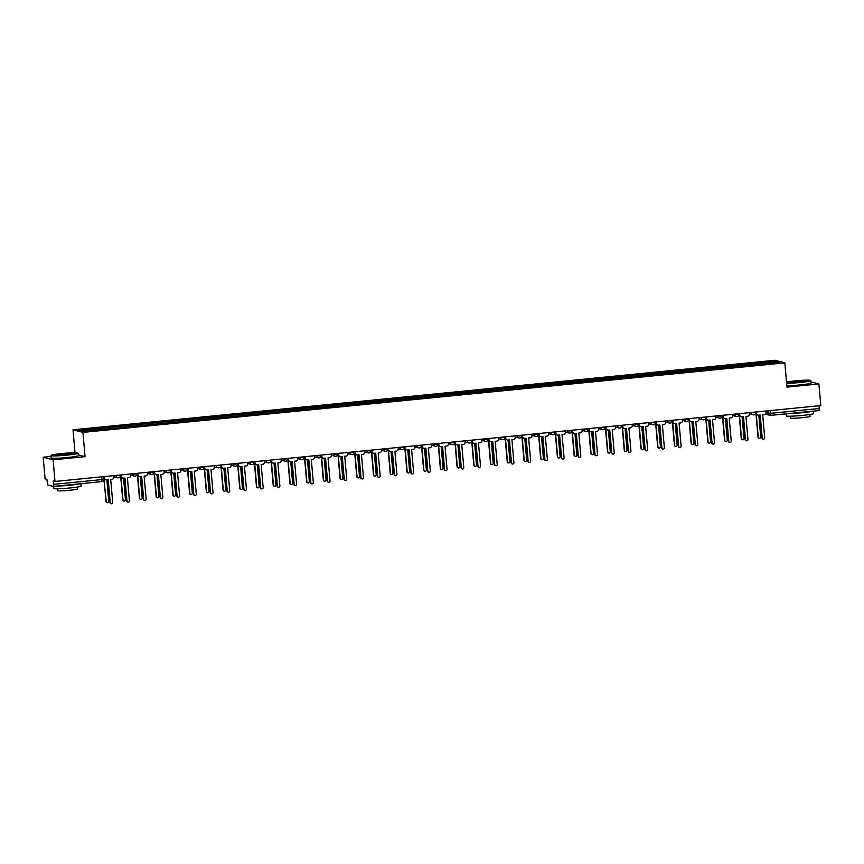 <?xml version="1.0" encoding="UTF-8"?>
<svg xmlns="http://www.w3.org/2000/svg" width="864" height="864" viewBox="0 0 864 864"><rect width="100%" height="100%" fill="white"/><g stroke="black" fill="none" stroke-linecap="round" stroke-linejoin="round"><path stroke-width="1.3" d="M51.008 456.44L43.2 457.218L45.09 478.861L46.85 479.315L47.725 484.963L53.363 486.443L53.546 484.369L102.092 479.552L103.874 479.261L103.615 476.636L103.874 479.261A2.192 2.192 0 0 1 101.909 481.626L53.395 486.432M75.017 452.704L73.008 429.797L82.933 432.389L784.847 362.848L786.974 387.104L818.91 383.94L820.8 405.583L55.004 481.453L53.114 459.81L85.05 456.646L82.933 432.389M784.847 362.848L774.932 360.256L73.008 429.797M55.004 481.453L53.255 480.989L53.546 484.369M43.2 457.218L53.114 459.81M818.91 383.94L810.853 381.823M819.104 405.745L819.158 410.562L770.634 415.368L770.796 413.305L819.342 408.488M758.419 364.446L758.084 363.107L776.088 361.325L779.414 362.2L761.389 364.154M758.084 363.107L78.451 430.445L81.778 431.32L100.246 429.656L761.411 363.982M78.322 454.885L85.05 456.646M757.75 364.511L757.609 362.988M96.455 428.663L96.757 429.84M776.088 361.325L775.278 362.61M756.367 411.966L756.486 413.23A2.192 2.149 104.7 0 0 758.819 415.195L760.212 415.055L762.221 438.059A1.253 1.231 104.7 0 0 763.139 439.15A1.253 1.231 104.7 0 0 764.683 437.81L762.674 414.806L764.068 414.677A2.192 2.149 104.7 0 0 766.022 412.279L765.904 411.016M763.009 439.106A1.253 1.231 -75.3 0 1 761.962 437.994L759.964 415.076M757.944 415.098A2.192 2.149 -75.3 0 1 756.227 413.165L756.119 411.988M755.136 414.126L756.238 414.018L758.257 437.022A1.253 1.231 104.7 0 0 759.164 438.113A1.253 1.231 104.7 0 0 760.72 436.774L758.83 415.195M759.046 438.07A1.253 1.231 -75.3 0 1 757.998 436.946L755.989 414.04M739.649 413.618L739.768 414.882A2.192 2.149 104.7 0 0 742.1 416.848L743.494 416.707L745.502 439.711A1.253 1.231 104.7 0 0 746.42 440.813A1.253 1.231 104.7 0 0 747.965 439.474L745.956 416.47L747.349 416.329A2.192 2.149 104.7 0 0 749.304 413.942L749.196 412.679M746.291 440.77A1.253 1.231 -75.3 0 1 745.243 439.646L743.245 416.74M741.226 416.75A2.192 2.149 -75.3 0 1 739.508 414.817L739.4 413.64M722.93 415.282L723.049 416.545A2.192 2.149 104.7 0 0 725.382 418.5L726.775 418.37L728.784 441.364A1.253 1.231 104.7 0 0 729.702 442.465A1.253 1.231 104.7 0 0 731.246 441.126L729.238 418.122L730.631 417.982A2.192 2.149 104.7 0 0 732.586 415.595L732.478 414.331M729.572 442.422A1.253 1.231 -75.3 0 1 728.525 441.299L726.527 418.392M724.507 418.414A2.192 2.149 -75.3 0 1 722.79 416.47L722.682 415.303M738.418 415.778L739.519 415.67L741.539 438.674A1.253 1.231 104.7 0 0 742.446 439.765A1.253 1.231 104.7 0 0 744.001 438.426L742.111 416.848M742.327 439.733A1.253 1.231 -75.3 0 1 741.28 438.61L739.271 415.692M721.699 417.442L722.812 417.334L724.82 440.327A1.253 1.231 104.7 0 0 725.738 441.428A1.253 1.231 104.7 0 0 727.283 440.089L725.393 418.5M725.609 441.385A1.253 1.231 -75.3 0 1 724.561 440.262L722.552 417.355M786.618 383.011A13.349 0.853 -5 0 0 799.524 382.201A13.349 0.853 -5 0 0 810.367 380.354A13.349 0.853 -5 0 0 794.686 380.938A13.349 0.853 -5 0 0 786.521 381.964M810.367 380.354L810.724 380.646A13.673 0.875 175 0 1 810.756 380.7A13.673 0.875 175 0 1 799.61 382.547A13.673 0.875 175 0 1 786.65 383.368M795.895 381.251L803.736 381.013L790.474 382.169L795.895 381.251M803.066 381.24L791.165 382.277M813.413 411.134L813.629 413.543A13.673 0.875 175 0 1 802.483 415.39A13.673 0.875 175 0 1 786.38 415.93L786.197 413.834M812.473 411.232A13.673 0.875 175 0 1 802.246 412.668A13.673 0.875 175 0 1 789.653 413.489M809.86 414.482L810.032 416.383A9.85 0.626 175 0 1 802.008 417.701A9.85 0.626 175 0 1 790.409 418.1L790.247 416.2M810.756 380.7L810.961 383.098A13.673 0.875 175 0 1 799.816 384.934A13.673 0.875 175 0 1 786.856 385.765M803.012 412.16L799.114 412.549M62.111 453.514A13.349 0.853 -5 0 0 51.257 455.252A13.349 0.853 -5 0 0 66.949 454.777A13.349 0.853 -5 0 0 77.792 452.93A13.349 0.853 -5 0 0 62.111 453.514M77.792 452.93L78.149 453.233A13.673 0.875 175 0 1 78.181 453.276A13.673 0.875 175 0 1 67.036 455.123A13.673 0.875 175 0 1 50.933 455.663A13.673 0.875 175 0 1 50.954 455.609L51.257 455.252M63.32 453.827L71.172 453.589L57.899 454.756L63.32 453.827M70.502 453.816L58.59 454.853M80.849 483.71L81.054 486.13A13.673 0.875 175 0 1 69.908 487.966A13.673 0.875 175 0 1 53.806 488.506L53.622 486.41M79.898 483.808A13.673 0.875 175 0 1 69.671 485.244A13.673 0.875 175 0 1 57.089 486.065M77.296 487.069L77.458 488.959A9.85 0.626 175 0 1 69.433 490.288A9.85 0.626 175 0 1 57.845 490.676L57.672 488.786M78.181 453.276L78.386 455.674A13.673 0.875 175 0 1 67.252 457.51A13.673 0.875 175 0 1 51.149 458.06L50.933 455.663M70.448 484.747L66.539 485.136M706.223 416.934L706.331 418.198A2.192 2.149 104.7 0 0 708.664 420.163L710.057 420.023L712.066 443.027A1.253 1.231 104.7 0 0 712.984 444.118A1.253 1.231 104.7 0 0 714.528 442.778L712.519 419.774L713.912 419.645A2.192 2.149 104.7 0 0 715.867 417.258L715.759 415.984M712.854 444.074A1.253 1.231 -75.3 0 1 711.806 442.962L709.808 420.044M707.789 420.066A2.192 2.149 -75.3 0 1 706.072 418.133L705.964 416.956M689.504 418.586L689.612 419.85A2.192 2.149 104.7 0 0 691.945 421.816L693.338 421.675L695.347 444.679A1.253 1.231 104.7 0 0 696.265 445.781A1.253 1.231 104.7 0 0 697.82 444.442L695.801 421.438L697.194 421.297A2.192 2.149 104.7 0 0 699.149 418.91L699.041 417.647M696.136 445.738A1.253 1.231 -75.3 0 1 695.088 444.614L693.09 421.708M691.07 421.718A2.192 2.149 -75.3 0 1 689.353 419.785L689.256 418.619M672.786 420.25L672.894 421.513A2.192 2.149 104.7 0 0 675.227 423.479L676.62 423.338L678.629 446.342A1.253 1.231 104.7 0 0 679.547 447.433A1.253 1.231 104.7 0 0 681.102 446.094L679.082 423.09L680.476 422.95A2.192 2.149 104.7 0 0 682.43 420.563L682.322 419.299M679.417 447.39A1.253 1.231 -75.3 0 1 678.38 446.267L676.372 423.36M674.352 423.382A2.192 2.149 -75.3 0 1 672.635 421.448L672.538 420.271M704.981 419.094L706.093 418.986L708.102 441.99A1.253 1.231 104.7 0 0 709.02 443.081A1.253 1.231 104.7 0 0 710.564 441.742L708.674 420.163M708.89 443.038A1.253 1.231 -75.3 0 1 707.843 441.914L705.845 419.008M688.262 420.746L689.375 420.638L691.384 443.642A1.253 1.231 104.7 0 0 692.302 444.733A1.253 1.231 104.7 0 0 693.846 443.394L691.956 421.816M692.172 444.701A1.253 1.231 -75.3 0 1 691.124 443.578L689.126 420.671M671.544 422.41L672.656 422.302L674.665 445.295A1.253 1.231 104.7 0 0 675.583 446.396A1.253 1.231 104.7 0 0 677.128 445.057L675.248 423.468M675.454 446.353A1.253 1.231 -75.3 0 1 674.406 445.23L672.408 422.323M656.068 421.902L656.176 423.166A2.192 2.149 104.7 0 0 658.508 425.131L659.902 424.991L661.91 447.995A1.253 1.231 104.7 0 0 662.828 449.086A1.253 1.231 104.7 0 0 664.384 447.746L662.364 424.753L663.757 424.613A2.192 2.149 104.7 0 0 665.712 422.226L665.604 420.952M662.699 449.053A1.253 1.231 -75.3 0 1 661.662 447.93L659.653 425.012M657.634 425.034A2.192 2.149 -75.3 0 1 655.916 423.101L655.819 421.924M654.826 424.062L655.938 423.954L657.947 446.958A1.253 1.231 104.7 0 0 658.865 448.049A1.253 1.231 104.7 0 0 660.409 446.71L658.53 425.131M658.735 448.006A1.253 1.231 -75.3 0 1 657.688 446.893L655.69 423.976M639.349 423.554L639.457 424.829A2.192 2.149 104.7 0 0 641.79 426.784L643.183 426.643L645.203 449.647A1.253 1.231 104.7 0 0 646.11 450.749A1.253 1.231 104.7 0 0 647.665 449.41L645.646 426.406L647.039 426.265A2.192 2.149 104.7 0 0 648.994 423.878L648.886 422.615M645.98 450.706A1.253 1.231 -75.3 0 1 644.944 449.582L642.935 426.676M640.915 426.686A2.192 2.149 -75.3 0 1 639.198 424.753L639.101 423.587M638.107 425.725L639.22 425.606L641.228 448.61A1.253 1.231 104.7 0 0 642.146 449.712A1.253 1.231 104.7 0 0 643.702 448.373L641.812 426.784M642.017 449.669A1.253 1.231 -75.3 0 1 640.969 448.546L638.971 425.639M622.631 425.218L622.739 426.481A2.192 2.149 104.7 0 0 625.072 428.447L626.465 428.306L628.484 451.31A1.253 1.231 104.7 0 0 629.392 452.401A1.253 1.231 104.7 0 0 630.947 451.062L628.938 428.058L630.331 427.918A2.192 2.149 104.7 0 0 632.275 425.531L632.167 424.267M629.262 452.358A1.253 1.231 -75.3 0 1 628.225 451.235L626.216 428.328M624.208 428.35A2.192 2.149 -75.3 0 1 622.48 426.416L622.382 425.239M621.389 427.378L622.501 427.27L624.51 450.274A1.253 1.231 104.7 0 0 625.428 451.364A1.253 1.231 104.7 0 0 626.983 450.025L625.093 428.436M625.298 451.321A1.253 1.231 -75.3 0 1 624.262 450.198L622.253 427.291M605.912 426.87L606.02 428.134A2.192 2.149 104.7 0 0 608.353 430.099L609.746 429.959L611.766 452.963A1.253 1.231 104.7 0 0 612.673 454.054A1.253 1.231 104.7 0 0 614.228 452.714L612.22 429.721L613.613 429.581A2.192 2.149 104.7 0 0 615.557 427.194L615.449 425.93M612.554 454.021A1.253 1.231 -75.3 0 1 611.507 452.898L609.498 429.98M607.489 430.002A2.192 2.149 -75.3 0 1 605.761 428.069L605.664 426.892M604.67 429.03L605.783 428.922L607.792 451.926A1.253 1.231 104.7 0 0 608.71 453.017A1.253 1.231 104.7 0 0 610.265 451.678L608.375 430.099M608.58 452.974A1.253 1.231 -75.3 0 1 607.543 451.861L605.534 428.944M589.194 428.522L589.302 429.797A2.192 2.149 104.7 0 0 591.635 431.752L593.028 431.622L595.048 454.615A1.253 1.231 104.7 0 0 595.955 455.717A1.253 1.231 104.7 0 0 597.51 454.378L595.501 431.374L596.894 431.233A2.192 2.149 104.7 0 0 598.838 428.846L598.73 427.583M595.836 455.674A1.253 1.231 -75.3 0 1 594.788 454.55L592.78 431.644M590.771 431.654A2.192 2.149 -75.3 0 1 589.054 429.721L588.946 428.555M587.952 430.693L589.064 430.574L591.084 453.578A1.253 1.231 104.7 0 0 591.991 454.68A1.253 1.231 104.7 0 0 593.546 453.341L591.656 431.752M591.862 454.637A1.253 1.231 -75.3 0 1 590.825 453.514L588.816 430.607M572.476 430.186L572.584 431.449A2.192 2.149 104.7 0 0 574.927 433.415L576.32 433.274L578.329 456.278A1.253 1.231 104.7 0 0 579.236 457.369A1.253 1.231 104.7 0 0 580.792 456.03L578.783 433.026L580.176 432.896A2.192 2.149 104.7 0 0 582.131 430.499L582.012 429.235M579.118 457.326A1.253 1.231 -75.3 0 1 578.07 456.214L576.061 433.296M574.052 433.318A2.192 2.149 -75.3 0 1 572.335 431.384L572.227 430.207M571.244 432.346L572.346 432.238L574.366 455.242A1.253 1.231 104.7 0 0 575.273 456.332A1.253 1.231 104.7 0 0 576.828 454.993L574.938 433.415M575.143 456.289A1.253 1.231 -75.3 0 1 574.106 455.166L572.098 432.259M555.757 431.838L555.876 433.102A2.192 2.149 104.7 0 0 558.209 435.067L559.602 434.927L561.611 457.931A1.253 1.231 104.7 0 0 562.529 459.032A1.253 1.231 104.7 0 0 564.073 457.693L562.064 434.689L563.458 434.549A2.192 2.149 104.7 0 0 565.412 432.162L565.294 430.898M562.399 458.989A1.253 1.231 -75.3 0 1 561.352 457.866L559.343 434.959M557.334 434.97A2.192 2.149 -75.3 0 1 555.617 433.037L555.509 431.86M554.526 433.998L555.628 433.89L557.647 456.894A1.253 1.231 104.7 0 0 558.554 457.985A1.253 1.231 104.7 0 0 560.11 456.646L558.22 435.067M558.436 457.952A1.253 1.231 -75.3 0 1 557.388 456.829L555.379 433.912M539.039 433.501L539.158 434.765A2.192 2.149 104.7 0 0 541.49 436.72L542.884 436.59L544.892 459.583A1.253 1.231 104.7 0 0 545.81 460.685A1.253 1.231 104.7 0 0 547.355 459.346L545.346 436.342L546.739 436.201A2.192 2.149 104.7 0 0 548.694 433.814L548.575 432.551M545.681 460.642A1.253 1.231 -75.3 0 1 544.633 459.518L542.635 436.612M540.616 436.633A2.192 2.149 -75.3 0 1 538.898 434.689L538.79 433.523M537.808 435.661L538.909 435.542L540.929 458.546A1.253 1.231 104.7 0 0 541.836 459.648A1.253 1.231 104.7 0 0 543.391 458.309L541.501 436.72M541.717 459.605A1.253 1.231 -75.3 0 1 540.67 458.482L538.661 435.575M522.32 435.154L522.439 436.417A2.192 2.149 104.7 0 0 524.772 438.383L526.165 438.242L528.174 461.246A1.253 1.231 104.7 0 0 529.092 462.337A1.253 1.231 104.7 0 0 530.636 460.998L528.628 437.994L530.021 437.864A2.192 2.149 104.7 0 0 531.976 435.478L531.868 434.203M528.962 462.294A1.253 1.231 -75.3 0 1 527.915 461.182L525.917 438.264M523.897 438.286A2.192 2.149 -75.3 0 1 522.18 436.352L522.072 435.175M521.089 437.314L522.202 437.206L524.21 460.21A1.253 1.231 104.7 0 0 525.118 461.3A1.253 1.231 104.7 0 0 526.673 459.961L524.783 438.383M524.999 461.257A1.253 1.231 -75.3 0 1 523.951 460.134L521.942 437.227M505.613 436.806L505.721 438.07A2.192 2.149 104.7 0 0 508.054 440.035L509.447 439.895L511.456 462.899A1.253 1.231 104.7 0 0 512.374 464A1.253 1.231 104.7 0 0 513.918 462.661L511.909 439.657L513.302 439.517A2.192 2.149 104.7 0 0 515.257 437.13L515.149 435.866M512.244 463.957A1.253 1.231 -75.3 0 1 511.196 462.834L509.198 439.927M507.179 439.938A2.192 2.149 -75.3 0 1 505.462 438.005L505.354 436.838M504.371 438.966L505.483 438.858L507.492 461.862A1.253 1.231 104.7 0 0 508.41 462.953A1.253 1.231 104.7 0 0 509.954 461.614L508.064 440.035M508.28 462.92A1.253 1.231 -75.3 0 1 507.233 461.797L505.235 438.89M488.894 438.469L489.002 439.733A2.192 2.149 104.7 0 0 491.335 441.698L492.728 441.558L494.737 464.562A1.253 1.231 104.7 0 0 495.655 465.653A1.253 1.231 104.7 0 0 497.2 464.314L495.191 441.31L496.584 441.169A2.192 2.149 104.7 0 0 498.539 438.782L498.431 437.519M495.526 465.61A1.253 1.231 -75.3 0 1 494.478 464.486L492.48 441.58M490.46 441.601A2.192 2.149 -75.3 0 1 488.743 439.668L488.646 438.491M487.652 440.629L488.765 440.521L490.774 463.514A1.253 1.231 104.7 0 0 491.692 464.616A1.253 1.231 104.7 0 0 493.236 463.277L491.346 441.688M491.562 464.573A1.253 1.231 -75.3 0 1 490.514 463.45L488.516 440.543M472.176 440.122L472.284 441.385A2.192 2.149 104.7 0 0 474.617 443.351L476.01 443.21L478.019 466.214A1.253 1.231 104.7 0 0 478.937 467.305A1.253 1.231 104.7 0 0 480.492 465.966L478.472 442.962L479.866 442.832A2.192 2.149 104.7 0 0 481.82 440.446L481.712 439.171M478.807 467.273A1.253 1.231 -75.3 0 1 477.76 466.15L475.762 443.232M473.742 443.254A2.192 2.149 -75.3 0 1 472.025 441.32L471.928 440.143M470.934 442.282L472.046 442.174L474.055 465.178A1.253 1.231 104.7 0 0 474.973 466.268A1.253 1.231 104.7 0 0 476.518 464.929L474.638 443.351M474.844 466.225A1.253 1.231 -75.3 0 1 473.796 465.113L471.798 442.195M455.458 441.774L455.566 443.048A2.192 2.149 104.7 0 0 457.898 445.003L459.292 444.863L461.3 467.867A1.253 1.231 104.7 0 0 462.218 468.968A1.253 1.231 104.7 0 0 463.774 467.629L461.754 444.625L463.147 444.485A2.192 2.149 104.7 0 0 465.102 442.098L464.994 440.834M462.089 468.925A1.253 1.231 -75.3 0 1 461.052 467.802L459.043 444.895M457.024 444.906A2.192 2.149 -75.3 0 1 455.306 442.973L455.209 441.806M454.216 443.934L455.328 443.826L457.337 466.83A1.253 1.231 104.7 0 0 458.255 467.932A1.253 1.231 104.7 0 0 459.799 466.592L457.92 445.003M458.125 467.888A1.253 1.231 -75.3 0 1 457.078 466.765L455.08 443.858M438.739 443.437L438.847 444.701A2.192 2.149 104.7 0 0 441.18 446.666L442.573 446.526L444.593 469.53A1.253 1.231 104.7 0 0 445.5 470.621A1.253 1.231 104.7 0 0 447.055 469.282L445.036 446.278L446.429 446.137A2.192 2.149 104.7 0 0 448.384 443.75L448.276 442.487M445.37 470.578A1.253 1.231 -75.3 0 1 444.334 469.454L442.325 446.548M440.305 446.569A2.192 2.149 -75.3 0 1 438.588 444.636L438.491 443.459M437.497 445.597L438.61 445.489L440.618 468.482A1.253 1.231 104.7 0 0 441.536 469.584A1.253 1.231 104.7 0 0 443.092 468.245L441.202 446.656M441.407 469.541A1.253 1.231 -75.3 0 1 440.359 468.418L438.361 445.511M422.021 445.09L422.129 446.353A2.192 2.149 104.7 0 0 424.462 448.319L425.855 448.178L427.874 471.182A1.253 1.231 104.7 0 0 428.782 472.273A1.253 1.231 104.7 0 0 430.337 470.934L428.317 447.941L429.71 447.8A2.192 2.149 104.7 0 0 431.665 445.414L431.557 444.15M428.652 472.241A1.253 1.231 -75.3 0 1 427.615 471.118L425.606 448.2M423.587 448.222A2.192 2.149 -75.3 0 1 421.87 446.288L421.772 445.111M420.779 447.25L421.891 447.142L423.9 470.146A1.253 1.231 104.7 0 0 424.818 471.236A1.253 1.231 104.7 0 0 426.373 469.897L424.483 448.319M424.688 471.193A1.253 1.231 -75.3 0 1 423.641 470.081L421.643 447.163M405.302 446.742L405.41 448.016A2.192 2.149 104.7 0 0 407.743 449.971L409.136 449.842L411.156 472.835A1.253 1.231 104.7 0 0 412.063 473.936A1.253 1.231 104.7 0 0 413.618 472.597L411.61 449.593L413.003 449.453A2.192 2.149 104.7 0 0 414.947 447.066L414.839 445.802M411.944 473.893A1.253 1.231 -75.3 0 1 410.897 472.77L408.888 449.863M406.879 449.874A2.192 2.149 -75.3 0 1 405.151 447.941L405.054 446.774M404.06 448.913L405.173 448.794L407.182 471.798A1.253 1.231 104.7 0 0 408.1 472.9A1.253 1.231 104.7 0 0 409.655 471.56L407.765 449.971M407.97 472.856A1.253 1.231 -75.3 0 1 406.933 471.733L404.924 448.826M388.584 448.405L388.692 449.669A2.192 2.149 104.7 0 0 391.025 451.634L392.418 451.494L394.438 474.498A1.253 1.231 104.7 0 0 395.345 475.589A1.253 1.231 104.7 0 0 396.9 474.25L394.891 451.246L396.284 451.116A2.192 2.149 104.7 0 0 398.228 448.718L398.12 447.455M395.226 475.546A1.253 1.231 -75.3 0 1 394.178 474.422L392.17 451.516M390.161 451.537A2.192 2.149 -75.3 0 1 388.433 449.604L388.336 448.427M387.342 450.565L388.454 450.457L390.474 473.461A1.253 1.231 104.7 0 0 391.381 474.552A1.253 1.231 104.7 0 0 392.936 473.213L391.046 451.634M391.252 474.509A1.253 1.231 -75.3 0 1 390.215 473.386L388.206 450.479M371.866 450.058L371.974 451.321A2.192 2.149 104.7 0 0 374.317 453.287L375.71 453.146L377.719 476.15A1.253 1.231 104.7 0 0 378.626 477.241A1.253 1.231 104.7 0 0 380.182 475.902L378.173 452.909L379.566 452.768A2.192 2.149 104.7 0 0 381.521 450.382L381.402 449.118M378.508 477.209A1.253 1.231 -75.3 0 1 377.46 476.086L375.451 453.179M373.442 453.19A2.192 2.149 -75.3 0 1 371.725 451.256L371.617 450.079M370.624 452.218L371.736 452.11L373.756 475.114A1.253 1.231 104.7 0 0 374.663 476.204A1.253 1.231 104.7 0 0 376.218 474.865L374.328 453.287M374.533 476.172A1.253 1.231 -75.3 0 1 373.496 475.049L371.488 452.131M355.147 451.71L355.266 452.984A2.192 2.149 104.7 0 0 357.599 454.939L358.992 454.81L361.001 477.803A1.253 1.231 104.7 0 0 361.919 478.904A1.253 1.231 104.7 0 0 363.463 477.565L361.454 454.561L362.848 454.421A2.192 2.149 104.7 0 0 364.802 452.034L364.684 450.77M361.789 478.861A1.253 1.231 -75.3 0 1 360.742 477.738L358.733 454.831M356.724 454.842A2.192 2.149 -75.3 0 1 355.007 452.909L354.899 451.742M353.916 453.881L355.018 453.762L357.037 476.766A1.253 1.231 104.7 0 0 357.944 477.868A1.253 1.231 104.7 0 0 359.5 476.528L357.61 454.939M357.826 477.824A1.253 1.231 -75.3 0 1 356.778 476.701L354.769 453.794M338.429 453.373L338.548 454.637A2.192 2.149 104.7 0 0 340.88 456.602L342.274 456.462L344.282 479.466A1.253 1.231 104.7 0 0 345.2 480.557A1.253 1.231 104.7 0 0 346.745 479.218L344.736 456.214L346.129 456.084A2.192 2.149 104.7 0 0 348.084 453.697L347.965 452.423M345.071 480.514A1.253 1.231 -75.3 0 1 344.023 479.401L342.025 456.484M340.006 456.505A2.192 2.149 -75.3 0 1 338.288 454.572L338.18 453.395M337.198 455.533L338.299 455.425L340.319 478.429A1.253 1.231 104.7 0 0 341.226 479.52A1.253 1.231 104.7 0 0 342.781 478.181L340.891 456.602M341.107 479.477A1.253 1.231 -75.3 0 1 340.06 478.354L338.051 455.447M321.71 455.026L321.829 456.289A2.192 2.149 104.7 0 0 324.162 458.255L325.555 458.114L327.564 481.118A1.253 1.231 104.7 0 0 328.482 482.22A1.253 1.231 104.7 0 0 330.026 480.881L328.018 457.877L329.411 457.736A2.192 2.149 104.7 0 0 331.366 455.35L331.258 454.086M328.352 482.177A1.253 1.231 -75.3 0 1 327.305 481.054L325.307 458.147M323.287 458.158A2.192 2.149 -75.3 0 1 321.57 456.224L321.462 455.058M320.479 457.186L321.592 457.078L323.6 480.082A1.253 1.231 104.7 0 0 324.508 481.172A1.253 1.231 104.7 0 0 326.063 479.833L324.173 458.255M324.389 481.14A1.253 1.231 -75.3 0 1 323.341 480.017L321.332 457.099M305.003 456.689L305.111 457.952A2.192 2.149 104.7 0 0 307.444 459.918L308.837 459.778L310.846 482.782A1.253 1.231 104.7 0 0 311.764 483.872A1.253 1.231 104.7 0 0 313.308 482.533L311.299 459.529L312.692 459.389A2.192 2.149 104.7 0 0 314.647 457.002L314.539 455.738M311.634 483.829A1.253 1.231 -75.3 0 1 310.586 482.706L308.588 459.799M306.569 459.821A2.192 2.149 -75.3 0 1 304.852 457.888L304.744 456.71M303.761 458.849L304.873 458.741L306.882 481.734A1.253 1.231 104.7 0 0 307.8 482.836A1.253 1.231 104.7 0 0 309.344 481.496L307.454 459.907M307.67 482.792A1.253 1.231 -75.3 0 1 306.623 481.669L304.614 458.762M288.284 458.341L288.392 459.605A2.192 2.149 104.7 0 0 290.725 461.57L292.118 461.43L294.127 484.434A1.253 1.231 104.7 0 0 295.045 485.525A1.253 1.231 104.7 0 0 296.59 484.186L294.581 461.182L295.974 461.052A2.192 2.149 104.7 0 0 297.929 458.665L297.821 457.391M294.916 485.492A1.253 1.231 -75.3 0 1 293.868 484.369L291.87 461.452M289.85 461.473A2.192 2.149 -75.3 0 1 288.133 459.54L288.025 458.363M287.042 460.501L288.155 460.393L290.164 483.397A1.253 1.231 104.7 0 0 291.082 484.488A1.253 1.231 104.7 0 0 292.626 483.149L290.736 461.57M290.952 484.445A1.253 1.231 -75.3 0 1 289.904 483.332L287.906 460.415M271.566 459.994L271.674 461.257A2.192 2.149 104.7 0 0 274.007 463.223L275.4 463.082L277.409 486.086A1.253 1.231 104.7 0 0 278.327 487.188A1.253 1.231 104.7 0 0 279.882 485.849L277.862 462.845L279.256 462.704A2.192 2.149 104.7 0 0 281.21 460.318L281.102 459.054M278.197 487.145A1.253 1.231 -75.3 0 1 277.15 486.022L275.152 463.115M273.132 463.126A2.192 2.149 -75.3 0 1 271.415 461.192L271.318 460.026M270.324 462.154L271.436 462.046L273.445 485.05A1.253 1.231 104.7 0 0 274.363 486.151A1.253 1.231 104.7 0 0 275.908 484.812L274.018 463.223M274.234 486.108A1.253 1.231 -75.3 0 1 273.186 484.985L271.188 462.078M254.848 461.657L254.956 462.92A2.192 2.149 104.7 0 0 257.288 464.886L258.682 464.746L260.69 487.75A1.253 1.231 104.7 0 0 261.608 488.84A1.253 1.231 104.7 0 0 263.164 487.501L261.144 464.497L262.537 464.357A2.192 2.149 104.7 0 0 264.492 461.97L264.384 460.706M261.479 488.797A1.253 1.231 -75.3 0 1 260.442 487.674L258.433 464.767M256.414 464.789A2.192 2.149 -75.3 0 1 254.696 462.856L254.599 461.678M253.606 463.817L254.718 463.709L256.727 486.702A1.253 1.231 104.7 0 0 257.645 487.804A1.253 1.231 104.7 0 0 259.189 486.464L257.31 464.875M257.515 487.76A1.253 1.231 -75.3 0 1 256.468 486.637L254.47 463.73M238.129 463.309L238.237 464.573A2.192 2.149 104.7 0 0 240.57 466.538L241.963 466.398L243.972 489.402A1.253 1.231 104.7 0 0 244.89 490.493A1.253 1.231 104.7 0 0 246.445 489.154L244.426 466.16L245.819 466.02A2.192 2.149 104.7 0 0 247.774 463.633L247.666 462.37M244.76 490.46A1.253 1.231 -75.3 0 1 243.724 489.337L241.715 466.42M239.695 466.441A2.192 2.149 -75.3 0 1 237.978 464.508L237.881 463.331M236.887 465.469L238 465.361L240.008 488.365A1.253 1.231 104.7 0 0 240.926 489.456A1.253 1.231 104.7 0 0 242.471 488.117L240.592 466.538M240.797 489.413A1.253 1.231 -75.3 0 1 239.749 488.3L237.751 465.383M221.411 464.962L221.519 466.236A2.192 2.149 104.7 0 0 223.852 468.191L225.245 468.061L227.264 491.054A1.253 1.231 104.7 0 0 228.172 492.156A1.253 1.231 104.7 0 0 229.727 490.817L227.707 467.813L229.1 467.672A2.192 2.149 104.7 0 0 231.055 465.286L230.947 464.022M228.042 492.113A1.253 1.231 -75.3 0 1 227.005 490.99L224.996 468.083M222.977 468.094A2.192 2.149 -75.3 0 1 221.26 466.16L221.162 464.994M220.169 467.132L221.281 467.014L223.29 490.018A1.253 1.231 104.7 0 0 224.208 491.119A1.253 1.231 104.7 0 0 225.763 489.78L223.873 468.191M224.078 491.076A1.253 1.231 -75.3 0 1 223.031 489.953L221.033 467.046M204.692 466.625L204.8 467.888A2.192 2.149 104.7 0 0 207.133 469.854L208.526 469.714L210.546 492.718A1.253 1.231 104.7 0 0 211.453 493.808A1.253 1.231 104.7 0 0 213.008 492.469L211 469.465L212.393 469.336A2.192 2.149 104.7 0 0 214.337 466.938L214.229 465.674M211.324 493.765A1.253 1.231 -75.3 0 1 210.287 492.642L208.278 469.735M206.269 469.757A2.192 2.149 -75.3 0 1 204.541 467.824L204.444 466.646M203.45 468.785L204.563 468.677L206.572 491.681A1.253 1.231 104.7 0 0 207.49 492.772A1.253 1.231 104.7 0 0 209.045 491.432L207.155 469.854M207.36 492.728A1.253 1.231 -75.3 0 1 206.323 491.605L204.314 468.698M187.974 468.277L188.082 469.541A2.192 2.149 104.7 0 0 190.415 471.506L191.808 471.366L193.828 494.37A1.253 1.231 104.7 0 0 194.735 495.461A1.253 1.231 104.7 0 0 196.29 494.122L194.281 471.128L195.674 470.988A2.192 2.149 104.7 0 0 197.618 468.601L197.51 467.338M194.616 495.428A1.253 1.231 -75.3 0 1 193.568 494.305L191.56 471.398M189.551 471.409A2.192 2.149 -75.3 0 1 187.823 469.476L187.726 468.299M186.732 470.437L187.844 470.329L189.864 493.333A1.253 1.231 104.7 0 0 190.771 494.424A1.253 1.231 104.7 0 0 192.326 493.085L190.436 471.506M190.642 494.392A1.253 1.231 -75.3 0 1 189.605 493.268L187.596 470.351M171.256 469.93L171.364 471.204A2.192 2.149 104.7 0 0 173.696 473.159L175.09 473.029L177.109 496.022A1.253 1.231 104.7 0 0 178.016 497.124A1.253 1.231 104.7 0 0 179.572 495.785L177.563 472.781L178.956 472.64A2.192 2.149 104.7 0 0 180.911 470.254L180.792 468.99M177.898 497.081A1.253 1.231 -75.3 0 1 176.85 495.958L174.841 473.051M172.832 473.062A2.192 2.149 -75.3 0 1 171.115 471.128L171.007 469.962M170.014 472.1L171.126 471.982L173.146 494.986A1.253 1.231 104.7 0 0 174.053 496.087A1.253 1.231 104.7 0 0 175.608 494.748L173.718 473.159M173.923 496.044A1.253 1.231 -75.3 0 1 172.886 494.921L170.878 472.014M154.537 471.593L154.645 472.856A2.192 2.149 104.7 0 0 156.989 474.822L158.382 474.682L160.391 497.686A1.253 1.231 104.7 0 0 161.298 498.776A1.253 1.231 104.7 0 0 162.853 497.437L160.844 474.433L162.238 474.304A2.192 2.149 104.7 0 0 164.192 471.917L164.074 470.642M161.179 498.733A1.253 1.231 -75.3 0 1 160.132 497.621L158.123 474.703M156.114 474.725A2.192 2.149 -75.3 0 1 154.397 472.792L154.289 471.614M153.306 473.753L154.408 473.645L156.427 496.649A1.253 1.231 104.7 0 0 157.334 497.74A1.253 1.231 104.7 0 0 158.89 496.4L157 474.822M157.216 497.696A1.253 1.231 -75.3 0 1 156.168 496.573L154.159 473.666M137.819 473.245L137.938 474.509A2.192 2.149 104.7 0 0 140.27 476.474L141.664 476.334L143.672 499.338A1.253 1.231 104.7 0 0 144.59 500.44A1.253 1.231 104.7 0 0 146.135 499.1L144.126 476.096L145.519 475.956A2.192 2.149 104.7 0 0 147.474 473.569L147.355 472.306M144.461 500.396A1.253 1.231 -75.3 0 1 143.413 499.273L141.415 476.366M139.396 476.377A2.192 2.149 -75.3 0 1 137.678 474.444L137.57 473.267M136.588 475.405L137.689 475.297L139.709 498.301A1.253 1.231 104.7 0 0 140.616 499.392A1.253 1.231 104.7 0 0 142.171 498.053L140.281 476.474M140.497 499.36A1.253 1.231 -75.3 0 1 139.45 498.236L137.441 475.319M121.1 474.908L121.219 476.172A2.192 2.149 104.7 0 0 123.552 478.127L124.945 477.997L126.954 501.001A1.253 1.231 104.7 0 0 127.872 502.092A1.253 1.231 104.7 0 0 129.416 500.753L127.408 477.749L128.801 477.608A2.192 2.149 104.7 0 0 130.756 475.222L130.648 473.958M127.742 502.049A1.253 1.231 -75.3 0 1 126.695 500.926L124.697 478.019M122.677 478.04A2.192 2.149 -75.3 0 1 120.96 476.107L120.852 474.93M119.869 477.068L120.971 476.96L122.99 499.954A1.253 1.231 104.7 0 0 123.898 501.055A1.253 1.231 104.7 0 0 125.453 499.716L123.563 478.127M123.779 501.012A1.253 1.231 -75.3 0 1 122.731 499.889L120.722 476.982M104.382 476.561L104.501 477.824A2.192 2.149 104.7 0 0 106.834 479.79L108.227 479.65L110.236 502.654A1.253 1.231 104.7 0 0 111.154 503.744A1.253 1.231 104.7 0 0 112.698 502.405L110.689 479.401L112.082 479.272A2.192 2.149 104.7 0 0 114.037 476.885L113.929 475.61M111.024 503.712A1.253 1.231 -75.3 0 1 109.976 502.589L107.978 479.671M105.959 479.693A2.192 2.149 -75.3 0 1 104.242 477.76L104.134 476.582M103.82 478.656L106.272 501.617A1.253 1.231 104.7 0 0 107.19 502.708A1.253 1.231 104.7 0 0 108.734 501.368L106.844 479.79M107.06 502.664A1.253 1.231 -75.3 0 1 106.013 501.541L104.004 478.634M114.89 475.524L118.616 475.718L120.334 474.984M131.609 473.861L135.335 474.066L137.052 473.321M148.327 472.208L153.835 472.111A2.192 2.192 0 0 1 151.103 474.422A2.192 2.149 104.7 0 0 151.848 474.476A2.192 2.149 -75.3 0 0 153.803 472.144M165.046 470.545L168.772 470.75L170.478 470.016M181.764 468.893L187.272 468.806A2.192 2.192 0 0 1 184.54 471.107A2.192 2.149 104.7 0 0 185.285 471.172A2.192 2.149 -75.3 0 0 187.24 468.828M198.482 467.24L202.208 467.446L203.915 466.7M215.19 465.577L220.709 465.491A2.192 2.192 0 0 1 217.976 467.802A2.192 2.149 104.7 0 0 218.722 467.856A2.192 2.149 -75.3 0 0 220.676 465.523M231.908 463.925L235.645 464.13L237.352 463.385M248.627 462.272L252.364 462.478L254.07 461.732M265.345 460.609L270.864 460.523A2.192 2.192 0 0 1 268.132 462.834A2.192 2.149 104.7 0 0 268.877 462.888A2.192 2.149 -75.3 0 0 270.832 460.544M282.064 458.957L285.8 459.162L287.507 458.417M298.782 457.304L302.519 457.499L304.225 456.764M315.5 455.641L319.226 455.846L320.944 455.101M332.219 453.989L335.945 454.194L337.662 453.449M348.937 452.336L352.663 452.531L354.38 451.796M365.656 450.673L369.382 450.878L371.088 450.133M382.374 449.021L387.882 448.924A2.192 2.192 0 0 1 385.15 451.235A2.192 2.149 104.7 0 0 385.895 451.289A2.192 2.149 -75.3 0 0 387.85 448.956M399.092 447.358L402.818 447.563L404.525 446.828M415.8 445.705L421.319 445.619A2.192 2.192 0 0 1 418.586 447.919A2.192 2.149 104.7 0 0 419.332 447.984A2.192 2.149 -75.3 0 0 421.286 445.64M432.518 444.053L436.255 444.258L437.962 443.513M449.237 442.39L452.974 442.595L454.68 441.85M465.955 440.737L471.474 440.651A2.192 2.192 0 0 1 468.742 442.951A2.192 2.149 104.7 0 0 469.487 443.016A2.192 2.149 -75.3 0 0 471.442 440.672M482.674 439.085L486.41 439.279L488.117 438.545M499.392 437.422L504.911 437.335A2.192 2.149 -75.3 0 1 502.913 439.7A2.192 2.149 104.7 0 1 502.178 439.636A2.192 2.192 0 0 0 504.911 437.335M516.11 435.769L519.836 435.974L521.554 435.229M532.829 434.117L536.555 434.311L538.272 433.577M549.547 432.454L555.055 432.367A2.192 2.192 0 0 1 552.323 434.668A2.192 2.149 104.7 0 0 553.068 434.732A2.192 2.149 -75.3 0 0 555.023 432.389M566.266 430.801L569.992 431.006L571.709 430.261M582.984 429.138L588.492 429.052A2.192 2.192 0 0 1 585.76 431.363A2.192 2.149 104.7 0 0 586.505 431.417A2.192 2.149 -75.3 0 0 588.46 429.084M599.702 427.486L603.428 427.691L605.135 426.946M616.41 425.833L621.929 425.736A2.192 2.192 0 0 1 619.196 428.047A2.192 2.149 104.7 0 0 619.942 428.101A2.192 2.149 -75.3 0 0 621.896 425.768M633.128 424.17L636.865 424.375L638.572 423.63M649.847 422.518L653.584 422.723L655.29 421.978M666.565 420.865L672.084 420.768A2.192 2.192 0 0 1 669.352 423.079A2.192 2.149 104.7 0 0 670.097 423.133A2.192 2.149 -75.3 0 0 672.052 420.8M683.284 419.202L687.02 419.407L688.727 418.662M700.002 417.55L705.521 417.452A2.192 2.149 -75.3 0 1 703.523 419.828A2.192 2.149 104.7 0 1 702.788 419.764A2.192 2.192 0 0 0 705.521 417.452M716.72 415.897L720.457 416.092L722.164 415.357M733.439 414.234L737.165 414.439L738.882 413.694M750.157 412.582L755.665 412.484A2.192 2.192 0 0 1 752.933 414.796A2.192 2.149 104.7 0 0 753.678 414.85A2.192 2.149 -75.3 0 0 755.633 412.517M766.001 412.819L770.796 413.305L770.558 410.562M768.031 410.81L768.258 413.413A2.192 2.149 -75.3 0 0 769.846 415.314A2.192 2.192 0 0 0 770.612 415.379L770.591 415.368A2.192 2.149 -75.3 0 1 769.846 415.314L765.299 414.126M116.046 475.405L116.078 475.826A2.192 2.149 104.7 0 0 118.411 477.792A2.192 2.149 -75.3 0 0 120.377 475.459M132.764 473.753L132.797 474.174A2.192 2.149 104.7 0 0 135.13 476.14A2.192 2.149 -75.3 0 0 137.084 473.796L137.084 473.321M149.483 472.09L149.515 472.522A2.192 2.149 104.7 0 0 151.103 474.422L147.463 473.472M166.201 470.437L166.234 470.858A2.192 2.149 104.7 0 0 168.566 472.824A2.192 2.149 -75.3 0 0 170.521 470.491M182.909 468.785L182.952 469.206A2.192 2.149 104.7 0 0 184.54 471.107L180.9 470.156M199.627 467.122L199.67 467.554A2.192 2.149 104.7 0 0 202.003 469.508A2.192 2.149 -75.3 0 0 203.958 467.176M216.346 465.469L216.389 465.89A2.192 2.149 104.7 0 0 217.976 467.802L214.337 466.841M233.064 463.806L233.107 464.238A2.192 2.149 104.7 0 0 235.44 466.204A2.192 2.149 -75.3 0 0 237.395 463.86M249.782 462.154L249.826 462.586A2.192 2.149 104.7 0 0 252.158 464.54A2.192 2.149 -75.3 0 0 254.113 462.208L254.102 461.722M266.501 460.501L266.544 460.922A2.192 2.149 104.7 0 0 268.132 462.834L264.481 461.873M283.219 458.838L283.252 459.27A2.192 2.149 104.7 0 0 285.595 461.236A2.192 2.149 -75.3 0 0 287.55 458.892M299.938 457.186L299.97 457.607A2.192 2.149 104.7 0 0 302.303 459.572A2.192 2.149 -75.3 0 0 304.268 457.24L304.258 456.754M316.656 455.533L316.688 455.954A2.192 2.149 104.7 0 0 319.021 457.92A2.192 2.149 -75.3 0 0 320.987 455.576M333.374 453.87L333.407 454.302A2.192 2.149 104.7 0 0 335.74 456.268A2.192 2.149 -75.3 0 0 337.694 453.924M350.093 452.218L350.125 452.639A2.192 2.149 104.7 0 0 352.458 454.604A2.192 2.149 -75.3 0 0 354.413 452.272M366.811 450.565L366.844 450.986A2.192 2.149 104.7 0 0 369.176 452.952A2.192 2.149 -75.3 0 0 371.131 450.608M383.53 448.902L383.562 449.334A2.192 2.149 104.7 0 0 385.15 451.235L381.51 450.284M400.237 447.25L400.28 447.671A2.192 2.149 104.7 0 0 402.613 449.636A2.192 2.149 -75.3 0 0 404.568 447.304M416.956 445.586L416.999 446.018A2.192 2.149 104.7 0 0 418.586 447.919L414.947 446.969M433.674 443.934L433.717 444.366A2.192 2.149 104.7 0 0 436.05 446.321A2.192 2.149 -75.3 0 0 438.005 443.988M450.392 442.282L450.436 442.703A2.192 2.149 104.7 0 0 452.768 444.668A2.192 2.149 -75.3 0 0 454.723 442.325L454.712 441.85M467.111 440.618L467.154 441.05A2.192 2.149 104.7 0 0 468.742 442.951L465.091 442.001M483.829 438.966L483.862 439.398A2.192 2.149 104.7 0 0 486.205 441.353A2.192 2.149 -75.3 0 0 488.16 439.02M500.548 437.314L500.58 437.735A2.192 2.149 104.7 0 0 502.178 439.636L498.528 438.685M517.266 435.65L517.298 436.082A2.192 2.149 104.7 0 0 519.631 438.048A2.192 2.149 -75.3 0 0 521.597 435.704M533.984 433.998L534.017 434.419A2.192 2.149 104.7 0 0 536.35 436.385A2.192 2.149 -75.3 0 0 538.304 434.052M550.703 432.346L550.735 432.767A2.192 2.149 104.7 0 0 552.323 434.668L548.683 433.717M567.421 430.682L567.454 431.114A2.192 2.149 104.7 0 0 569.786 433.069A2.192 2.149 -75.3 0 0 571.741 430.736M584.14 429.03L584.172 429.451A2.192 2.149 104.7 0 0 585.76 431.363L582.12 430.402M600.847 427.367L600.89 427.799A2.192 2.149 104.7 0 0 603.223 429.764A2.192 2.149 -75.3 0 0 605.178 427.421M617.566 425.714L617.609 426.146A2.192 2.149 104.7 0 0 619.196 428.047L615.557 427.097M634.284 424.062L634.327 424.483A2.192 2.149 104.7 0 0 636.66 426.449A2.192 2.149 -75.3 0 0 638.615 424.116M651.002 422.399L651.046 422.831A2.192 2.149 104.7 0 0 653.378 424.796A2.192 2.149 -75.3 0 0 655.333 422.453L655.322 421.978M667.721 420.746L667.764 421.178A2.192 2.149 104.7 0 0 669.352 423.079L665.701 422.129M684.439 419.094L684.482 419.515A2.192 2.149 104.7 0 0 686.815 421.481A2.192 2.149 -75.3 0 0 688.77 419.137M701.158 417.431L701.19 417.863A2.192 2.149 104.7 0 0 702.788 419.764L699.138 418.813M717.876 415.778L717.908 416.2A2.192 2.149 104.7 0 0 720.241 418.165A2.192 2.149 -75.3 0 0 722.207 415.832M734.594 414.126L734.627 414.547A2.192 2.149 104.7 0 0 736.96 416.513A2.192 2.149 -75.3 0 0 738.925 414.169M751.313 412.463L751.345 412.895A2.192 2.149 104.7 0 0 752.933 414.796L749.293 413.845M101.855 476.809L101.909 481.626L53.363 486.443M101.941 481.615A2.192 2.149 104.7 0 0 103.842 479.293M120.366 474.973L120.409 475.427A2.192 2.192 0 0 1 117.666 477.738L114.026 476.777M170.521 470.005L170.554 470.459A2.192 2.192 0 0 1 167.821 472.77L164.182 471.809M203.947 466.7L203.99 467.143A2.192 2.192 0 0 1 201.258 469.454L197.618 468.504M237.384 463.385L237.427 463.838A2.192 2.192 0 0 1 234.695 466.139L231.044 465.188M287.539 458.417L287.582 458.87A2.192 2.192 0 0 1 284.85 461.171L281.2 460.22M320.976 455.101L321.019 455.555A2.192 2.192 0 0 1 318.276 457.855L314.636 456.905M337.694 453.449L337.727 453.892A2.192 2.192 0 0 1 334.994 456.203L331.355 455.252M354.413 451.786L354.445 452.239A2.192 2.192 0 0 1 351.713 454.55L348.073 453.589M371.131 450.133L371.164 450.587A2.192 2.192 0 0 1 368.431 452.887L364.792 451.937M404.557 446.818L404.6 447.271A2.192 2.192 0 0 1 401.868 449.582L398.228 448.621M437.994 443.502L438.037 443.956A2.192 2.192 0 0 1 435.305 446.267L431.665 445.316M488.149 438.534L488.192 438.988A2.192 2.192 0 0 1 485.46 441.299L481.81 440.338M521.586 435.229L521.629 435.672A2.192 2.192 0 0 1 518.886 437.983L515.246 437.033M538.304 433.566L538.348 434.02A2.192 2.192 0 0 1 535.604 436.331L531.965 435.37M571.741 430.261L571.774 430.704A2.192 2.192 0 0 1 569.041 433.015L565.402 432.065M605.178 426.946L605.21 427.399A2.192 2.192 0 0 1 602.478 429.7L598.838 428.749M638.604 423.63L638.647 424.084A2.192 2.192 0 0 1 635.915 426.395L632.275 425.434M688.759 418.662L688.802 419.116A2.192 2.192 0 0 1 686.07 421.416L682.42 420.466M722.196 415.346L722.239 415.8A2.192 2.192 0 0 1 719.496 418.111L715.856 417.15M738.914 413.694L738.958 414.148A2.192 2.192 0 0 1 736.214 416.448L732.575 415.498M648.983 423.781L652.633 424.732A2.192 2.192 0 0 0 655.366 422.431M448.373 443.653L452.023 444.614A2.192 2.192 0 0 0 454.756 442.303M297.918 458.557L301.568 459.518A2.192 2.192 0 0 0 304.301 457.207M247.763 463.536L251.413 464.486A2.192 2.192 0 0 0 254.146 462.175M130.745 475.124L134.384 476.075A2.192 2.192 0 0 0 137.117 473.774M819.158 410.562L770.612 415.379"/></g></svg>
